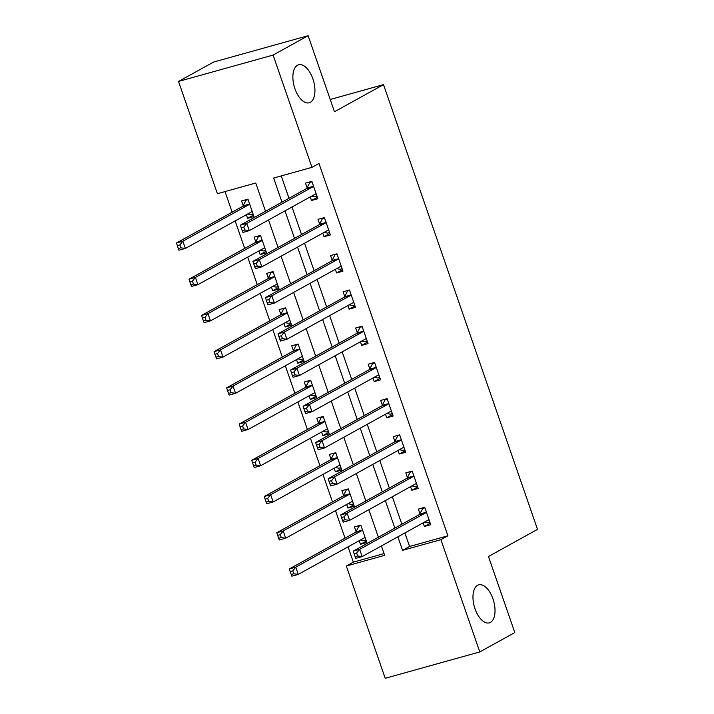 <?xml version="1.0" encoding="UTF-8"?>
<svg xmlns="http://www.w3.org/2000/svg" width="714" height="714" viewBox="0 0 714 714"><rect width="100%" height="100%" fill="white"/><g stroke="black" fill="none" stroke-linecap="round" stroke-linejoin="round"><path stroke-width="1.07" d="M310.331 102.325A19.733 10.041 -105.6 0 1 309.207 102.78A19.733 10.041 -105.6 0 1 294.57 87.617A19.733 10.041 -105.6 0 1 297.488 65.233A19.733 10.041 -105.6 0 1 298.613 64.778A19.733 10.041 -105.6 0 1 313.241 79.941A19.733 10.041 -105.6 0 1 310.331 102.325M490.42 622.403A19.733 10.041 -105.6 0 1 489.295 622.867A19.733 10.041 -105.6 0 1 474.658 607.694A19.733 10.041 -105.6 0 1 477.577 585.319A19.733 10.041 -105.6 0 1 478.701 584.855A19.733 10.041 -105.6 0 1 493.338 600.028A19.733 10.041 -105.6 0 1 490.42 622.403M265.519 211.264L255.746 183.025L217.404 193.708L178.527 81.441L213.557 62.064L308.127 35.7L334.464 111.759L383.507 84.627L537.517 529.377L488.474 556.509L514.812 632.559L479.781 651.936L385.212 678.3L346.326 566.024L384.667 555.34L381.41 545.933M348.039 546.862L353.332 562.15L346.326 566.024M225.017 191.584L232.148 212.192M235.165 220.903L244.688 248.41M247.713 257.12L257.236 284.627M260.253 293.338L269.776 320.845M272.793 329.556L282.316 357.062M285.332 365.773L294.855 393.28M297.872 401.991L307.395 429.489M310.42 438.209L319.943 465.706M322.96 474.426L332.483 501.924M335.5 510.644L345.023 538.142M353.332 562.15L384.061 553.582M359.213 540.676L360.463 544.282L366.853 542.497L360.829 525.111L354.439 526.896L356.072 531.609M346.674 504.459L347.914 508.065L354.305 506.28L348.289 488.894L341.899 490.679L343.532 495.391M334.134 468.25L335.375 471.847L341.765 470.062L335.75 452.676L329.359 454.461L330.993 459.173M321.586 432.032L322.835 435.629L329.225 433.844L323.201 416.458L316.82 418.243L318.444 422.956M309.046 395.815L310.295 399.412L316.686 397.627L310.661 380.241L304.271 382.026L305.904 386.738M296.506 359.597L297.756 363.194L304.146 361.409L298.122 344.023L291.731 345.808L293.365 350.52M283.967 323.38L285.207 326.976L291.598 325.191L285.582 307.805L279.192 309.59L280.825 314.303M271.427 287.162L272.668 290.759L279.058 288.974L273.043 271.588L266.652 273.373L268.286 278.085M258.879 250.944L260.128 254.541L266.518 252.756L260.494 235.37L254.113 237.155L255.737 241.867M246.339 214.727L247.588 218.323L253.979 216.538L247.954 199.161L241.564 200.937L243.197 205.65M404.883 532.956L409.568 546.478L447.91 535.795L318.979 163.479L311.973 167.353L273.632 178.036L281.985 202.151M281.245 175.912L288.991 198.278M292.008 206.998L301.531 234.495M304.557 243.215L314.08 270.713M317.096 279.433L326.619 306.931M329.636 315.65L339.159 343.148M342.176 351.868L351.699 379.366M354.715 388.086L364.238 415.584M367.264 424.303L376.787 451.801M379.803 460.521L389.326 488.019M392.343 496.739L401.866 524.237M423.116 522.871L424.357 526.468L430.747 524.692L424.732 507.306L418.342 509.082L419.975 513.794M410.568 486.653L411.817 490.25L418.208 488.474L412.192 471.088L405.802 472.864L407.426 477.577M398.028 450.436L399.278 454.033L405.668 452.257L399.644 434.871L393.253 436.647L394.887 441.359M385.489 414.218L386.738 417.815L393.128 416.039L387.104 398.653L380.714 400.429L382.347 405.141M372.949 378.001L374.19 381.597L380.58 379.821L374.564 362.435L368.174 364.211L369.807 368.924M360.409 341.783L361.65 345.38L368.04 343.604L362.025 326.218L355.634 327.994L357.268 332.706M347.861 305.565L349.11 309.162L355.501 307.386L349.485 290L343.095 291.776L344.719 296.488M335.321 269.348L336.571 272.944L342.961 271.168L336.937 253.782L330.546 255.558L332.18 260.271M322.782 233.13L324.031 236.727L330.421 234.951L324.397 217.565L318.007 219.341L319.64 224.062M310.242 196.912L311.482 200.509L317.873 198.733L311.857 181.347L305.467 183.123L307.1 187.844M383.507 84.627L330.216 99.487M308.127 35.7L273.096 55.076L311.973 167.353M178.527 81.441L273.096 55.076M447.91 535.795L440.904 539.668L479.781 651.936M397.876 536.83L402.562 550.351L440.904 539.668M285.002 210.871L294.525 238.369M297.551 247.089L307.074 274.587M310.09 283.306L319.613 310.804M322.63 319.524L332.153 347.022M335.169 355.742L344.692 383.239M347.709 391.959L357.232 419.457M360.258 428.177L369.781 455.675M372.797 464.395L382.32 491.892M385.337 500.612L394.86 528.11M378.393 537.223L368.87 509.716M365.854 501.005L356.331 473.498M353.314 464.787L343.791 437.28M340.774 428.57L331.242 401.063M328.226 392.352L318.703 364.845M315.686 356.134L306.163 328.627M303.147 319.917L293.624 292.41M290.607 283.699L281.084 256.192M278.067 247.481L268.535 219.974M409.568 546.478L402.562 550.351M430.239 523.219L424.357 526.468M366.344 541.025L360.463 544.282M253.47 215.066L247.588 218.323M266.01 251.283L260.128 254.541M278.549 287.501L272.668 290.759M291.089 323.719L285.207 326.976M303.628 359.936L297.756 363.194M316.177 396.154L310.295 399.412M328.717 432.372L322.835 435.629M341.256 468.589L335.375 471.847M353.796 504.807L347.914 508.065M417.699 487.002L411.817 490.25M405.159 450.784L399.278 454.033M392.62 414.566L386.738 417.815M380.071 378.349L374.19 381.597M367.531 342.131L361.65 345.38M354.992 305.913L349.11 309.162M342.452 269.696L336.571 272.944M329.913 233.478L324.031 236.727M317.364 197.26L311.482 200.509M424.455 522.13L427.784 522.853L429.908 522.255M424.634 507.333L422.768 508.359L424.892 507.77M425.785 512.759L419.395 514.544L353.26 551.128L359.651 549.343L425.785 512.759A3.079 1.571 74.4 0 0 426.231 512.259L426.365 512.018M356.661 553.055L359.651 549.343L362.159 556.59L355.768 558.366L355.108 556.67L357.66 555.956L356.661 553.055L354.108 553.769L355.108 556.67M429.114 519.971L428.891 519.926A3.079 1.571 74.4 0 0 428.471 519.935A3.079 1.571 74.4 0 0 428.293 520.006L362.159 556.59L357.66 555.956M419.395 514.544A3.079 1.571 74.4 0 0 419.841 514.044L422.768 508.359M353.26 551.128L354.108 553.769M360.731 525.138L358.865 526.173L355.947 531.859A3.079 1.571 -105.6 0 1 355.492 532.349L289.357 568.933L295.748 567.157L298.256 574.395L364.39 537.812A3.079 1.571 -105.6 0 1 364.568 537.74A3.079 1.571 -105.6 0 1 364.988 537.74L365.22 537.785M360.989 525.584L358.865 526.173M366.005 540.07L363.881 540.659L360.552 539.936M362.462 529.824L362.337 530.074A3.079 1.571 -105.6 0 1 361.882 530.573L295.748 567.157L292.758 570.87L290.205 571.584L291.205 574.475L293.766 573.77L292.758 570.87M293.766 573.77L298.256 574.395L291.865 576.18L291.205 574.475M290.205 571.584L289.357 568.933M411.907 485.913L415.236 486.636L417.369 486.038M412.085 471.115L410.22 472.141L412.353 471.552M413.245 476.541L406.855 478.326L340.712 514.91L347.102 513.125L413.245 476.541A3.079 1.571 74.4 0 0 413.692 476.042L413.817 475.801M344.121 516.838L347.102 513.125L349.61 520.372L343.22 522.148L342.568 520.452L345.121 519.738L344.121 516.838L341.56 517.552L342.568 520.452M416.574 483.753L416.351 483.708A3.079 1.571 74.4 0 0 415.923 483.717A3.079 1.571 74.4 0 0 415.753 483.789L349.61 520.372L345.121 519.738M406.855 478.326A3.079 1.571 74.4 0 0 407.301 477.827L410.22 472.141M340.712 514.91L341.56 517.552M399.367 449.695L402.696 450.418L404.829 449.82M399.545 434.897L397.68 435.924L399.804 435.335M400.706 440.324L394.315 442.109L328.172 478.692L334.563 476.907L400.706 440.324A3.079 1.571 74.4 0 0 401.152 439.824L401.277 439.583M331.582 480.62L334.563 476.907L337.07 484.154L330.68 485.931L330.029 484.235L332.581 483.521L331.582 480.62L329.02 481.334L330.029 484.235M404.035 447.535L403.803 447.491A3.079 1.571 74.4 0 0 403.383 447.499A3.079 1.571 74.4 0 0 403.214 447.571L337.07 484.154L332.581 483.521M394.315 442.109A3.079 1.571 74.4 0 0 394.762 441.609L397.68 435.924M328.172 478.692L329.02 481.334M386.827 413.477L390.156 414.2L392.281 413.602M387.006 398.68L385.141 399.706L387.265 399.117M388.157 404.106L381.767 405.891L315.633 442.475L322.023 440.69L388.157 404.106A3.079 1.571 74.4 0 0 388.612 403.606L388.737 403.365M319.033 444.403L322.023 440.69L324.531 447.937L318.141 449.713L317.48 448.017L320.042 447.303L319.033 444.403L316.481 445.117L317.48 448.017M391.495 411.318L391.263 411.273A3.079 1.571 74.4 0 0 390.844 411.282A3.079 1.571 74.4 0 0 390.665 411.353L324.531 447.937L320.042 447.303M381.767 405.891A3.079 1.571 74.4 0 0 382.222 405.391L385.141 399.706M315.633 442.475L316.481 445.117M348.191 488.92L346.326 489.956L343.407 495.641A3.079 1.571 -105.6 0 1 342.952 496.132L276.818 532.715L283.208 530.939L285.716 538.178L351.85 501.594A3.079 1.571 -105.6 0 1 352.029 501.523A3.079 1.571 -105.6 0 1 352.448 501.523L352.68 501.567M348.45 489.367L346.326 489.956M353.466 503.852L351.342 504.441L348.013 503.718M349.922 493.606L349.798 493.856A3.079 1.571 -105.6 0 1 349.342 494.356L283.208 530.939L280.218 534.652L277.666 535.366L278.665 538.258L281.227 537.553L280.218 534.652M281.227 537.553L285.716 538.178L279.326 539.962L278.665 538.258M277.666 535.366L276.818 532.715M335.651 452.703L333.786 453.738L330.859 459.423A3.079 1.571 -105.6 0 1 330.412 459.914L264.278 496.498L270.668 494.722L273.176 501.96L339.311 465.376A3.079 1.571 -105.6 0 1 339.489 465.305A3.079 1.571 -105.6 0 1 339.909 465.305L340.132 465.349M335.91 453.149L333.786 453.738M340.926 467.634L338.802 468.223L335.473 467.509M337.383 457.388L337.249 457.638A3.079 1.571 -105.6 0 1 336.803 458.138L270.668 494.722L267.679 498.434L265.126 499.148L266.126 502.04L268.678 501.335L267.679 498.434M268.678 501.335L273.176 501.96L266.786 503.745L266.126 502.04M265.126 499.148L264.278 496.498M323.103 416.485L321.238 417.52L318.319 423.206A3.079 1.571 -105.6 0 1 317.873 423.697L251.73 460.28L258.12 458.504L260.628 465.742L326.771 429.168A3.079 1.571 -105.6 0 1 326.941 429.087A3.079 1.571 -105.6 0 1 327.36 429.087L327.592 429.132M323.371 416.931L321.238 417.52M328.386 431.417L326.253 432.006L322.924 431.292M324.834 421.171L324.709 421.421A3.079 1.571 -105.6 0 1 324.263 421.92L258.12 458.504L255.139 462.217L252.577 462.931L253.586 465.823L256.139 465.117L255.139 462.217M256.139 465.117L260.628 465.742L254.238 467.527L253.586 465.823M252.577 462.931L251.73 460.28M374.288 377.26L377.617 377.983L379.741 377.385M374.466 362.462L372.601 363.488L374.725 362.899M375.618 367.888L369.227 369.673L303.093 406.257L309.483 404.472L375.618 367.888A3.079 1.571 74.4 0 0 376.073 367.389L376.198 367.148M306.493 408.185L309.483 404.472L311.991 411.719L305.601 413.495L304.94 411.799L307.502 411.086L306.493 408.185L303.941 408.899L304.94 411.799M378.956 375.1L378.723 375.055A3.079 1.571 74.4 0 0 378.304 375.064A3.079 1.571 74.4 0 0 378.125 375.136L311.991 411.719L307.502 411.086M369.227 369.673A3.079 1.571 74.4 0 0 369.682 369.174L372.601 363.488M303.093 406.257L303.941 408.899M310.563 380.267L308.698 381.303L305.779 386.988A3.079 1.571 -105.6 0 1 305.333 387.488L239.19 424.062L245.58 422.286L248.088 429.525L314.231 392.95A3.079 1.571 -105.6 0 1 314.401 392.87A3.079 1.571 -105.6 0 1 314.82 392.87L315.053 392.914M310.822 380.714L308.698 381.303M315.838 395.199L313.714 395.788L310.385 395.074M312.295 384.962L312.17 385.203A3.079 1.571 -105.6 0 1 311.723 385.703L245.58 422.286L242.599 425.999L240.038 426.713L241.046 429.605L243.599 428.9L242.599 425.999M243.599 428.9L248.088 429.525L241.698 431.31L241.046 429.605M240.038 426.713L239.19 424.062M361.748 341.042L365.077 341.765L367.201 341.167M361.927 326.244L360.061 327.28L362.185 326.682M363.078 331.671L356.688 333.456L290.553 370.039L296.944 368.254L363.078 331.671A3.079 1.571 74.4 0 0 363.524 331.171L363.658 330.93M293.954 371.967L296.944 368.254L299.452 375.502L293.061 377.278L292.401 375.582L294.953 374.868L293.954 371.967L291.401 372.681L292.401 375.582M366.407 338.891L366.184 338.838A3.079 1.571 74.4 0 0 365.764 338.847A3.079 1.571 74.4 0 0 365.586 338.918L299.452 375.502L294.953 374.868M356.688 333.456A3.079 1.571 74.4 0 0 357.134 332.956L360.061 327.28M290.553 370.039L291.401 372.681M349.2 304.824L352.529 305.547L354.662 304.949M349.378 290.027L347.513 291.062L349.646 290.464M350.538 295.453L344.148 297.238L278.005 333.822L284.395 332.037L350.538 295.453A3.079 1.571 74.4 0 0 350.985 294.953L351.109 294.712M281.414 335.75L284.395 332.037L286.903 339.284L280.513 341.06L279.861 339.364L282.414 338.65L281.414 335.75L278.853 336.464L279.861 339.364M353.867 302.674L353.644 302.62A3.079 1.571 74.4 0 0 353.216 302.629A3.079 1.571 74.4 0 0 353.046 302.7L286.903 339.284L282.414 338.65M344.148 297.238A3.079 1.571 74.4 0 0 344.594 296.738L347.513 291.062M278.005 333.822L278.853 336.464M336.66 268.607L339.989 269.33L342.122 268.732M336.838 253.809L334.973 254.844L337.097 254.246M337.999 259.236L331.608 261.021L265.465 297.604L271.856 295.819L337.999 259.236A3.079 1.571 74.4 0 0 338.445 258.736L338.57 258.495M268.875 299.532L271.856 295.819L274.363 303.066L267.973 304.842L267.322 303.147L269.874 302.433L268.875 299.532L266.313 300.246L267.322 303.147M341.328 266.456L341.096 266.402A3.079 1.571 74.4 0 0 340.676 266.411A3.079 1.571 74.4 0 0 340.507 266.483L274.363 303.066L269.874 302.433M331.608 261.021A3.079 1.571 74.4 0 0 332.055 260.521L334.973 254.844M265.465 297.604L266.313 300.246M298.024 344.059L296.158 345.085L293.24 350.77A3.079 1.571 -105.6 0 1 292.785 351.27L226.65 387.845L233.041 386.069L235.549 393.307L301.683 356.732A3.079 1.571 -105.6 0 1 301.861 356.652A3.079 1.571 -105.6 0 1 302.281 356.652L302.513 356.697M298.282 344.496L296.158 345.085M303.298 358.981L301.174 359.57L297.845 358.856M299.755 348.744L299.63 348.985A3.079 1.571 -105.6 0 1 299.175 349.485L233.041 386.069L230.051 389.782L227.498 390.496L228.498 393.387L231.059 392.682L230.051 389.782M231.059 392.682L235.549 393.307L229.158 395.092L228.498 393.387M227.498 390.496L226.65 387.845M285.484 307.841L283.619 308.867L280.7 314.553A3.079 1.571 -105.6 0 1 280.245 315.053L214.111 351.627L220.501 349.851L223.009 357.089L289.143 320.515A3.079 1.571 -105.6 0 1 289.322 320.434A3.079 1.571 -105.6 0 1 289.741 320.434L289.973 320.479M285.743 308.278L283.619 308.867M290.759 322.764L288.634 323.353L285.305 322.639M287.215 312.527L287.09 312.768A3.079 1.571 -105.6 0 1 286.635 313.267L220.501 349.851L217.511 353.564L214.959 354.278L215.958 357.17L218.52 356.464L217.511 353.564M218.52 356.464L223.009 357.089L216.619 358.874L215.958 357.17M214.959 354.278L214.111 351.627M272.944 271.623L271.079 272.65L268.152 278.335A3.079 1.571 -105.6 0 1 267.705 278.835L201.571 315.409L207.961 313.633L210.469 320.872L276.604 284.297A3.079 1.571 -105.6 0 1 276.782 284.226A3.079 1.571 -105.6 0 1 277.202 284.217L277.425 284.261M273.203 272.061L271.079 272.65M278.219 286.546L276.095 287.135L272.766 286.421M274.676 276.309L274.542 276.55A3.079 1.571 -105.6 0 1 274.096 277.05L207.961 313.633L204.972 317.346L202.419 318.06L203.419 320.952L205.971 320.247L204.972 317.346M205.971 320.247L210.469 320.872L204.079 322.657L203.419 320.952M202.419 318.06L201.571 315.409M324.12 232.389L327.449 233.112L329.573 232.514M324.299 217.591L322.433 218.627L324.558 218.029M325.45 223.018L319.06 224.803L252.926 261.386L259.316 259.601L325.45 223.018A3.079 1.571 74.4 0 0 325.905 222.518L326.03 222.277M256.326 263.314L259.316 259.601L261.824 266.849L255.433 268.625L254.773 266.929L257.335 266.215L256.326 263.314L253.773 264.028L254.773 266.929M328.788 230.238L328.556 230.185A3.079 1.571 74.4 0 0 328.137 230.194A3.079 1.571 74.4 0 0 327.958 230.265L261.824 266.849L257.335 266.215M319.06 224.803A3.079 1.571 74.4 0 0 319.515 224.303L322.433 218.627M252.926 261.386L253.773 264.028M260.396 235.406L258.53 236.432L255.612 242.117A3.079 1.571 -105.6 0 1 255.166 242.617L189.023 279.192L195.413 277.416L197.921 284.654L264.064 248.079A3.079 1.571 -105.6 0 1 264.234 248.008A3.079 1.571 -105.6 0 1 264.653 247.999L264.885 248.044M260.664 235.843L258.53 236.432M265.679 250.328L263.546 250.917L260.217 250.203M262.127 240.091L262.002 240.332A3.079 1.571 -105.6 0 1 261.556 240.832L195.413 277.416L192.432 281.129L189.87 281.843L190.879 284.743L193.432 284.029L192.432 281.129M193.432 284.029L197.921 284.654L191.53 286.439L190.879 284.743M189.87 281.843L189.023 279.192M311.581 196.172L314.91 196.894L317.034 196.296M311.759 181.374L309.894 182.409L312.018 181.811M312.911 186.8L306.52 188.585L240.386 225.169L246.776 223.384L312.911 186.8A3.079 1.571 74.4 0 0 313.366 186.309L313.491 186.059M243.786 227.097L246.776 223.384L249.284 230.631L242.894 232.407L242.233 230.711L244.795 229.997L243.786 227.097L241.234 227.811L242.233 230.711M316.248 194.021L316.016 193.967A3.079 1.571 74.4 0 0 315.597 193.976A3.079 1.571 74.4 0 0 315.418 194.047L249.284 230.631L244.795 229.997M306.52 188.585A3.079 1.571 74.4 0 0 306.975 188.085L309.894 182.409M240.386 225.169L241.234 227.811M247.856 199.188L245.991 200.215L243.072 205.9A3.079 1.571 -105.6 0 1 242.626 206.4L176.483 242.974L182.873 241.198L185.381 248.436L251.524 211.862A3.079 1.571 -105.6 0 1 251.694 211.79A3.079 1.571 -105.6 0 1 252.113 211.781L252.345 211.826M248.115 199.625L245.991 200.215M253.131 214.111L251.007 214.7L247.678 213.986M249.588 203.874L249.463 204.115A3.079 1.571 -105.6 0 1 249.016 204.615L182.873 241.198L179.892 244.911L177.331 245.625L178.339 248.526L180.892 247.812L179.892 244.911M180.892 247.812L185.381 248.436L178.991 250.221L178.339 248.526M177.331 245.625L176.483 242.974M428.891 519.926L427.981 520.176M426.231 512.259L419.841 514.044M355.947 531.859L362.337 530.074M355.492 532.349L361.882 530.573M364.078 537.99L364.988 537.74M416.351 483.708L415.441 483.958M413.692 476.042L407.301 477.827M403.803 447.491L402.892 447.74M401.152 439.824L394.762 441.609M391.263 411.273L390.353 411.523M388.612 403.606L382.222 405.391M343.407 495.641L349.798 493.856M342.952 496.132L349.342 494.356M351.538 501.772L352.448 501.523M330.859 459.423L337.249 457.638M330.412 459.914L336.803 458.138M338.998 465.555L339.909 465.305M318.319 423.206L324.709 421.421M317.873 423.697L324.263 421.92M326.459 429.337L327.36 429.087M378.723 375.055L377.813 375.305M376.073 367.389L369.682 369.174M305.779 386.988L312.17 385.203M305.333 387.488L311.723 385.703M313.91 393.119L314.82 392.87M366.184 338.838L365.273 339.088M363.524 331.171L357.134 332.956M353.644 302.62L352.734 302.87M350.985 294.953L344.594 296.738M341.096 266.402L340.185 266.652M338.445 258.736L332.055 260.521M293.24 350.77L299.63 348.985M292.785 351.27L299.175 349.485M301.37 356.902L302.281 356.652M280.7 314.553L287.09 312.768M280.245 315.053L286.635 313.267M288.831 320.684L289.741 320.434M268.152 278.335L274.542 276.55M267.705 278.835L274.096 277.05M276.291 284.467L277.202 284.217M328.556 230.185L327.646 230.435M325.905 222.518L319.515 224.303M255.612 242.117L262.002 240.332M255.166 242.617L261.556 240.832M263.752 248.249L264.653 247.999M316.016 193.967L315.106 194.217M313.366 186.309L306.975 188.085M243.072 205.9L249.463 204.115M242.626 206.4L249.016 204.615M251.203 212.031L252.113 211.781"/></g></svg>
